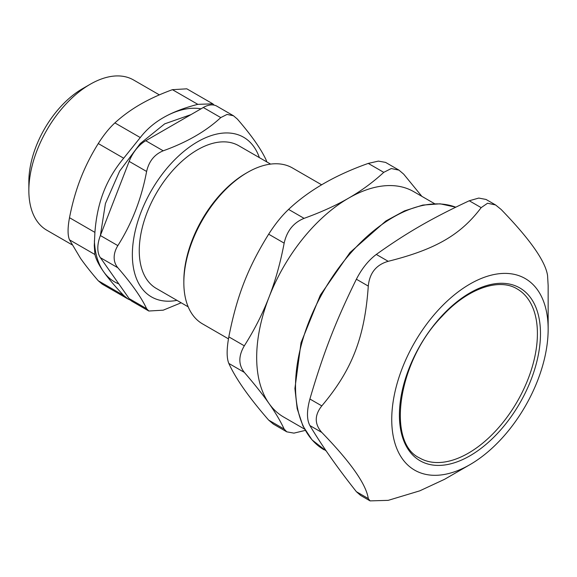 <?xml version="1.0" encoding="UTF-8"?>
<svg xmlns="http://www.w3.org/2000/svg" width="577" height="577" viewBox="0 0 577 577"><rect width="100%" height="100%" fill="white"/><g stroke="black" fill="none" stroke-linecap="round" stroke-linejoin="round"><path stroke-width="0.87" d="M129.154 298.605L100.384 257.674L117.845 267.75C131.895 283.971 141.488 297.617 146.616 308.688L129.154 298.605A27.105 15.651 120 0 0 132.198 301.432L148.823 311.025M100.384 235.539L129.154 161.38L146.616 171.463C141.488 198.755 131.895 223.472 117.845 245.622L100.384 235.539A27.105 15.651 120 0 0 100.384 257.674M145.757 140.73L203.299 107.502L220.767 117.585C206.039 131.231 186.861 142.31 163.219 150.806L145.757 140.73A27.105 15.651 120 0 0 129.154 161.38M220.767 117.585L227.071 114.426L233.476 115.768L216.851 106.161A27.105 15.651 120 0 0 203.299 107.502M468.409 453.147A97.585 56.344 -60 0 1 419.616 457.979C386.41 442.783 397.517 361.584 441.939 316.42C467.457 288.399 499.076 277.674 517.201 288.954A97.585 56.344 -60 0 1 532.16 367.152A97.585 56.344 -60 0 1 468.409 453.147M548.15 329.2A110.596 63.852 120 0 0 469.945 284.05A110.596 63.852 120 0 0 391.74 419.508A110.596 63.852 120 0 0 469.945 464.658A110.596 63.852 120 0 0 548.15 329.2L548.15 285.608L547.566 275.546C545.438 261.222 529.946 239.181 501.088 209.422L495.564 204.95L487.572 203.241L481.168 207.641C460.655 234.911 435.447 249.466 388.206 261.309L376.305 254.435C368.501 260.299 361.866 268.557 356.384 279.218L368.285 286.091C369.576 273.022 376.218 264.756 388.206 261.309M469.945 464.658L444.643 479.263L419.811 490.825L388.206 500.353L370.073 500.886L368.285 498.571L356.384 491.698L360.546 495.369M356.384 491.698C337.307 467.594 321.815 445.552 309.899 425.574L321.807 432.447C350.665 462.206 366.157 484.247 368.285 498.571M321.807 432.447C314.415 424.037 314.415 415.18 321.807 405.891L309.899 399.017C306.69 410.752 306.69 419.609 309.899 425.574M309.899 399.017C323.257 353.297 335.864 320.805 356.384 279.218M376.305 254.435C406.597 232.812 431.805 218.257 469.26 200.767L481.168 207.641M495.564 204.95L486.029 199.447L478.766 198.07L469.26 200.767M368.285 286.091C364.714 337.458 352.107 369.951 321.807 405.891M259.369 157.622A92.169 53.214 120 0 0 187.114 148.801A92.169 53.214 120 0 0 132.357 254.702A92.169 53.214 120 0 0 176.966 300.357M270.591 164.099L238.734 145.707A82.41 47.581 120 0 0 175.228 167.784A82.41 47.581 120 0 0 139.259 250.721A82.41 47.581 120 0 0 156.324 288.442L188.181 306.834M266.819 161.928L266.134 160.002C261.006 148.931 251.413 135.285 237.363 119.071L233.476 115.768M146.616 171.463C148.945 161.286 154.477 154.405 163.219 150.806M117.845 267.75C115.407 264.843 114.174 261.431 114.152 257.515C114.174 253.584 115.407 249.625 117.845 245.622M181.171 302.788L163.219 310.174L148.83 311.017L146.616 308.688M90.185 84.278L82.518 88.699A75.904 43.823 120 0 0 28.85 181.661L28.85 190.518A86.745 50.084 -60 0 1 90.185 84.278A86.745 50.084 -60 0 1 133.561 79.979L159.36 94.873M72.024 244.778L46.816 230.223A86.745 50.084 -60 0 1 28.85 190.518M94.909 232.38L69.507 217.709C67.596 227.922 67.596 235.301 69.507 239.844L94.909 254.507L94.282 245.55L94.909 232.38C96.049 217.341 98.934 203.883 103.571 191.99C108.166 180.082 114.873 168.823 123.68 158.221L140.283 137.564C146.399 129.609 154.081 122.973 163.327 117.65C172.545 112.306 184.041 107.877 197.832 104.343L212.834 103.838L214.161 105.129M69.507 217.709C72.226 203.695 75.912 190.691 80.564 178.711C85.216 166.724 91.116 155.004 98.278 143.55L123.68 158.221M94.397 240.782A97.585 56.344 120 0 0 103.571 271.673C108.166 278.229 114.873 286.156 123.68 295.446L98.278 280.775C91.116 272.467 85.216 265.009 80.564 258.395L69.507 239.844M98.278 280.775L102.172 284.079M212.834 103.838L186.818 88.822L172.422 89.673L197.832 104.343M140.283 137.564L114.881 122.901C122.54 115.912 131.022 109.738 140.326 104.372C149.623 98.999 160.327 94.101 172.422 89.673M114.881 122.901C109.14 128.224 103.608 135.105 98.278 143.55M118.833 283.92A97.585 56.344 120 0 1 103.571 271.673C98.934 265.095 96.049 259.376 94.909 254.507M123.68 295.446L128.181 299.11L130.496 300.163M162.945 117.874L163.327 117.65A97.585 56.344 120 0 0 162.945 117.874L162.945 117.874M201.012 108.822A97.585 56.344 120 0 0 163.327 117.65M244.316 372.374C254.378 384.001 262.607 394.358 269.005 403.467C275.409 412.577 280.465 421.109 284.158 429.057L268.666 420.106C248.99 397.524 235.712 378.635 228.824 363.431L244.316 372.374C238.366 364.808 238.366 355.959 244.316 345.818L228.824 336.867C236.866 295.972 247.836 267.706 268.666 234.19L284.158 243.133C286.892 230.887 293.527 222.628 304.079 218.351L288.587 209.408C308.753 190.381 335.309 175.047 368.263 163.406L383.755 172.35L391.285 168.534L398.974 170.15L403.676 174.131L421.845 196.339M383.755 172.35C373.189 182.13 361.498 190.713 348.681 198.106A130.113 75.125 120 0 0 269.005 297.227A130.113 75.125 120 0 0 269.005 403.467A130.113 75.125 120 0 0 283.624 417.027L304.512 429.086M434.625 203.717L413.738 191.658A130.113 75.125 120 0 0 348.681 198.106C335.886 205.499 321.014 212.249 304.079 218.351M284.158 243.133C280.465 262.694 275.409 280.725 269.005 297.227C262.607 313.729 254.378 329.929 244.316 345.818M284.158 429.057L286.776 431.834L293.931 433.132L305.247 430.406M268.666 420.106L273.368 424.088L286.769 431.841M228.824 336.867C226.588 349.157 226.588 358.014 228.824 363.431M288.587 209.408C281.756 215.827 275.114 224.092 268.666 234.19M398.981 170.136L385.573 162.397L378.411 161.106L368.263 163.406M228.463 338.858L202.477 323.848A89.998 51.959 -60 0 1 183.839 282.651A89.998 51.959 -60 0 1 247.475 172.429A89.998 51.959 -60 0 1 292.474 167.972L321.663 184.82M245.939 173.316L247.475 172.429L245.939 173.316A87.827 50.711 120 0 0 183.839 280.884L183.839 282.651M324.151 449.815A138.249 79.821 -60 0 1 321.036 295.734A138.249 79.821 -60 0 1 455.743 207.193L440.114 203.811L422.826 205.073L404.527 210.872L385.862 220.991L350.008 252.517L320.314 295.135L301.028 342.731L294.912 388.494L297.169 408.639L302.932 425.977L312.027 439.883L326.272 451.041M469.945 455.801A99.756 57.592 120 0 0 531.035 298.359A99.756 57.592 120 0 0 408.855 368.898A99.756 57.592 120 0 0 469.945 455.801M360.538 495.376L370.073 500.886M100.376 235.553L105.418 203.566L119.627 171.131L140.211 143.594L164.697 123.846L191.001 114.607M102.165 284.086L128.181 299.11"/></g></svg>
